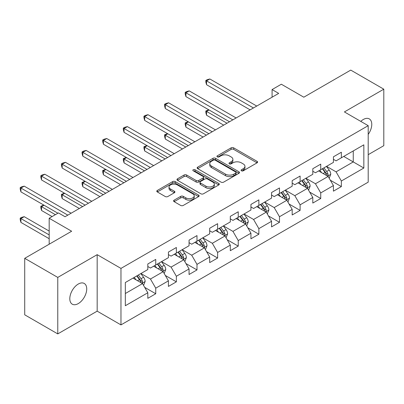 <?xml version="1.0" encoding="UTF-8"?>
<svg xmlns="http://www.w3.org/2000/svg" width="404" height="404" viewBox="0 0 404 404"><rect width="100%" height="100%" fill="white"/><g stroke="black" fill="none" stroke-linecap="round" stroke-linejoin="round"><path stroke-width="0.61" d="M241.451 170.801A1.283 0.742 0 0 0 243.264 170.801L257.055 162.842A1.833 1.06 0 0 0 257.59 162.095A1.833 1.06 0 0 0 257.055 161.342L233.694 147.859A1.833 1.06 0 0 0 231.098 147.859L217.312 155.818A1.283 0.742 0 0 0 216.933 156.343A1.283 0.742 0 0 0 217.312 156.868A1.283 0.742 0 0 0 219.13 156.868L220.912 155.838A5.873 3.389 0 0 1 229.219 155.838L231.164 156.959A5.873 3.389 0 0 1 232.886 159.358A5.873 3.389 0 0 1 231.164 161.757L229.381 162.787A1.283 0.742 0 0 0 229.002 163.312A1.283 0.742 0 0 0 229.381 163.837A1.283 0.742 0 0 0 231.199 163.837L232.982 162.807A5.873 3.389 0 0 1 241.284 162.807L243.233 163.928A5.873 3.389 0 0 1 244.955 166.327A5.873 3.389 0 0 1 243.233 168.726L241.451 169.756A1.283 0.742 0 0 0 241.072 170.276A1.283 0.742 0 0 0 241.451 170.801L241.451 169.756M78.265 303.596A11.969 6.908 120 0 0 86.082 293.051A11.969 6.908 120 0 0 84.249 283.462A11.969 6.908 120 0 0 78.265 284.052A11.969 6.908 120 0 0 70.448 294.597A11.969 6.908 120 0 0 72.281 304.187A11.969 6.908 120 0 0 78.265 303.596M368.201 134.406A11.969 6.908 120 0 0 369.291 118.892A11.969 6.908 120 0 0 363.307 119.488A11.969 6.908 120 0 0 360.782 121.387M174.129 200.152A1.833 1.06 0 0 0 173.594 200.904A1.833 1.06 0 0 0 174.129 201.652L180.684 205.434A1.833 1.06 0 0 0 183.28 205.434L198.591 196.597A1.833 1.06 0 0 0 199.127 195.844A1.833 1.06 0 0 0 198.591 195.097L175.235 181.608A1.833 1.06 0 0 0 172.639 181.608L157.323 190.451A1.833 1.06 0 0 0 156.787 191.203A1.833 1.06 0 0 0 157.323 191.951L165.241 196.521A1.833 1.06 0 0 0 167.837 196.521L174.387 192.738A1.833 1.06 0 0 0 174.927 191.986A1.833 1.06 0 0 0 174.387 191.238L170.463 188.971A4.909 2.833 0 0 1 169.023 186.966A4.909 2.833 0 0 1 172.059 184.35A4.909 2.833 0 0 1 177.406 184.961L192.784 193.839A4.909 2.833 0 0 1 194.223 195.844A4.909 2.833 0 0 1 191.193 198.465A4.909 2.833 0 0 1 185.84 197.849L183.28 196.369A1.833 1.06 0 0 0 180.684 196.369L174.129 200.152L174.129 201.652M368.201 154.676L383.8 145.667L383.8 89.183L350.748 70.099L303.813 97.197L281.341 84.224L272.084 89.567L278.694 93.385L65.044 216.731L58.434 212.913L49.182 218.256L49.182 244.208M57.772 277.412L57.772 333.901L97.172 311.151L97.172 254.666L57.772 277.412L24.72 258.333L71.654 231.234L49.182 218.256M97.172 254.666L120.968 268.408L368.201 125.669L368.201 182.154L120.968 324.892L120.968 268.408M383.8 89.183L344.4 111.928L368.201 125.669M221.044 182.133A1.833 1.06 0 0 0 223.639 182.133L238.951 173.296A1.833 1.06 0 0 0 239.486 172.543A1.833 1.06 0 0 0 238.951 171.796L215.59 158.307A1.833 1.06 0 0 0 212.994 158.307L197.682 167.15A1.833 1.06 0 0 0 197.147 167.897A1.833 1.06 0 0 0 197.682 168.65L221.044 182.133M193.718 171.079A1.283 0.742 0 0 1 195.021 171.261L195.021 169.736L218.771 183.446A1.833 1.06 0 0 1 219.306 184.194A1.833 1.06 0 0 1 218.771 184.946L203.459 193.784A1.833 1.06 0 0 1 200.864 193.784L177.502 180.3L177.502 178.8A1.833 1.06 0 0 0 176.967 179.548A1.833 1.06 0 0 0 177.502 180.3M177.502 178.8L184.057 175.018A1.833 1.06 0 0 1 186.653 175.018L196.127 180.487A1.833 1.06 0 0 0 198.723 180.487L203.071 177.977A1.833 1.06 0 0 0 203.606 177.23A1.833 1.06 0 0 0 203.071 176.477L193.208 170.786A1.283 0.742 0 0 1 192.829 170.261A1.283 0.742 0 0 1 193.622 169.574A1.283 0.742 0 0 1 195.021 169.736M57.772 333.901L24.72 314.817L24.72 258.333M144.703 287.375L155.742 293.748L155.742 288.178L168.433 280.851L168.433 286.421L176.366 281.841L176.366 276.27L189.057 268.943L189.057 274.513L196.99 269.933L196.99 264.362L209.681 257.035L209.681 262.605L217.615 258.025L217.615 252.455L230.305 245.127L230.305 250.697L238.239 246.117L238.239 240.547L250.929 233.219L250.929 238.789L258.863 234.214L258.863 228.639L271.554 221.311L271.554 226.881L279.487 222.306L279.487 216.731L292.178 209.403L292.178 214.978L300.111 210.398L300.111 204.823L312.802 197.495L312.802 203.071L320.736 198.49L320.736 192.915L333.426 185.588L333.426 191.163L341.36 186.582L341.36 181.007L363.837 168.034L363.837 144.829L353.258 150.934L353.258 161.928L363.837 168.034M155.742 293.748L147.808 298.329L147.808 292.759L125.331 305.732L125.331 282.527L147.808 269.554L147.808 263.979L155.742 259.398L155.742 264.974L168.433 257.646L168.433 252.071L176.366 247.49L176.366 253.066L189.057 245.738L189.057 240.163L196.99 235.583L196.99 241.158L209.681 233.83L209.681 228.255L217.615 223.68L217.615 229.25L230.305 221.922L230.305 216.352L238.239 211.772L238.239 217.342L250.929 210.014L250.929 204.444L258.863 199.864L258.863 205.434L271.554 198.106L271.554 192.536L279.487 187.956L279.487 193.526L292.178 186.199L292.178 180.628L300.111 176.048L300.111 181.618L312.802 174.291L312.802 168.721L320.736 164.14L320.736 169.71L333.426 162.383L333.426 156.813L341.36 152.232L341.36 157.802L363.837 144.829M153.626 266.196L163.145 271.69L150.45 279.018L140.93 273.523M147.808 266.499L150.45 268.024L155.742 264.974M150.45 279.018L155.742 288.178M163.145 271.69L168.433 280.851M174.25 254.288L183.769 259.782L171.079 267.11L161.56 261.615M168.433 254.591L171.079 256.116L176.366 253.066M171.079 267.11L176.366 276.27M183.769 259.782L189.057 268.943M194.874 242.38L204.394 247.874L191.703 255.202L182.184 249.707M189.057 242.683L191.703 244.208L196.99 241.158M191.703 255.202L196.99 264.362M204.394 247.874L209.681 257.035M215.499 230.472L225.018 235.966L212.327 243.294L202.808 237.799M209.681 230.775L212.327 232.305L217.615 229.25M212.327 243.294L217.615 252.455M225.018 235.966L230.305 245.127M236.123 218.564L245.642 224.058L232.951 231.386L223.432 225.892M230.305 218.867L232.951 220.397L238.239 217.342M232.951 231.386L238.239 240.547M245.642 224.058L250.929 233.219M256.747 206.656L266.266 212.151L253.576 219.478L244.056 213.984M250.929 206.959L253.576 208.489L258.863 205.434M253.576 219.478L258.863 228.639M266.266 212.151L271.554 221.311M277.371 194.748L286.891 200.243L274.2 207.57L264.681 202.076M271.554 195.056L274.2 196.581L279.487 193.526M274.2 207.57L279.487 216.731M286.891 200.243L292.178 209.403M297.995 182.84L307.515 188.335L294.824 195.662L285.305 190.168M292.178 183.148L294.824 184.673L300.111 181.618M294.824 195.662L300.111 204.823M307.515 188.335L312.802 197.495M318.62 170.932L328.139 176.432L315.448 183.759L305.929 178.26M312.802 171.24L315.448 172.766L320.736 169.71M315.448 183.759L320.736 192.915M328.139 176.432L333.426 185.588M343.738 156.429L353.258 161.928L336.072 171.852L326.553 166.352M333.426 159.333L336.072 160.858L341.36 157.802M336.072 171.852L341.36 181.007M97.172 311.151L120.968 324.892M272.084 89.567L272.084 97.197M125.331 293.521L142.521 283.598L133.002 278.098M142.521 283.598L147.808 292.759M330.321 180.209L341.36 186.582M309.696 192.117L320.736 198.49M289.072 204.025L300.111 210.398M268.448 215.933L279.487 222.306M247.824 227.836L258.863 234.214M227.2 239.744L238.239 246.117M206.575 251.652L217.615 258.025M185.951 263.56L196.99 269.933M165.327 275.467L176.366 281.841M241.961 170.983L243.233 170.251A5.873 3.389 0 0 0 244.955 167.852L244.955 166.327M232.886 159.358L232.886 160.883A5.873 3.389 0 0 1 231.164 163.282L229.891 164.014M257.03 162.857L233.694 149.384A1.833 1.06 0 0 0 231.098 149.384L217.827 157.05M238.926 173.306L215.59 159.838A1.833 1.06 0 0 0 212.994 159.838L197.708 168.665M235.704 173.069A1.283 0.742 0 0 0 236.082 172.543A1.283 0.742 0 0 0 235.704 172.018L215.201 160.181A1.283 0.742 0 0 0 213.388 160.181L211.504 161.267A5.873 3.389 0 0 0 209.782 163.665A5.873 3.389 0 0 0 211.504 166.064L225.518 174.154A5.873 3.389 0 0 0 233.825 174.154L235.704 173.069L235.704 174.594A1.283 0.742 0 0 0 236.082 174.073L236.082 172.543M209.782 163.665L209.782 165.191A5.873 3.389 0 0 0 211.504 167.589L211.504 166.064M235.704 174.594L233.825 175.684A5.873 3.389 0 0 1 225.518 175.684L211.504 167.589M177.528 180.315L184.057 176.543L184.057 175.018M203.606 177.23L203.606 178.755A1.833 1.06 0 0 1 203.071 179.502L198.723 182.012A1.833 1.06 0 0 1 196.127 182.012L186.653 176.543A1.833 1.06 0 0 0 184.057 176.543M195.021 171.261L218.746 184.956M205.954 186.163A4.909 2.833 0 0 0 211.307 186.774A4.909 2.833 0 0 0 214.337 184.158A4.909 2.833 0 0 0 212.898 182.154L207.479 179.028A1.833 1.06 0 0 0 204.884 179.028L200.541 181.537A1.833 1.06 0 0 0 200 182.285A1.833 1.06 0 0 0 200.541 183.032L205.954 186.163L205.954 187.688A4.909 2.833 0 0 0 211.307 188.304A4.909 2.833 0 0 0 214.337 185.683L214.337 184.158M200 182.285L200 183.81A1.833 1.06 0 0 0 200.541 184.562L200.541 183.032M205.954 187.688L200.541 184.562M194.223 195.844L194.223 197.374A4.909 2.833 0 0 1 191.193 199.99A4.909 2.833 0 0 1 185.84 199.379L183.28 197.899A1.833 1.06 0 0 0 180.684 197.899L174.154 201.667M169.023 186.966L169.023 188.496A4.909 2.833 0 0 0 170.463 190.496L170.463 188.971M174.366 192.748L170.463 190.496M198.566 196.607L175.235 183.138A1.833 1.06 0 0 0 172.639 183.138L157.348 191.966M329.184 178.24L330.755 174.276A4.954 2.858 -120 0 0 329.174 170.059L326.447 166.413M321.69 172.705L319.837 170.23M209.06 109.969L206.55 111.418L206.55 115.236L223.695 125.134M327.371 175.987L327.972 175.351L328.083 174.488A4.954 2.858 -120 0 0 326.664 171.508L323.937 167.867M322.695 168.584L325.72 172.624A2.525 1.459 60 0 1 326.18 173.392L328.083 174.488M322.347 168.781L325.079 172.422A4.954 2.858 60 0 1 326.498 175.402M206.55 115.236L205.823 112.524L205.823 110.999L227.003 123.225M205.823 110.999L208.772 109.802M253.444 107.959L206.55 80.886L209.853 78.977L256.747 106.055M250.137 109.868L206.55 84.704L206.55 80.886L205.823 80.467L207.141 79.704L209.853 78.977M206.55 84.704L205.823 81.992L205.823 80.467M308.56 190.148L310.131 186.183A4.954 2.858 -120 0 0 308.55 181.967L305.823 178.321M301.066 184.613L299.212 182.138M188.436 121.877L185.926 123.326L185.926 127.144L203.071 137.042M306.747 187.895L307.348 187.259L307.459 186.396A4.954 2.858 -120 0 0 306.04 183.416L303.313 179.775M302.071 180.487L305.096 184.532A2.525 1.459 60 0 1 305.555 185.3L307.459 186.396M301.722 180.689L304.454 184.33A4.954 2.858 60 0 1 305.873 187.31M185.926 127.144L185.199 124.432L185.199 122.907L206.373 135.133M185.199 122.907L188.143 121.71M287.936 202.056L289.506 198.091A4.954 2.858 -120 0 0 287.926 193.875L285.199 190.228M280.442 196.521L278.588 194.046M167.811 133.785L165.297 135.234L165.297 139.052L182.446 148.95M286.123 199.803L286.724 199.167L286.835 198.303A4.954 2.858 -120 0 0 285.416 195.324L282.689 191.678M281.447 192.395L284.472 196.44A2.525 1.459 60 0 1 284.931 197.203L286.835 198.303M281.098 192.597L283.83 196.238A4.954 2.858 60 0 1 285.249 199.217M165.297 139.052L164.569 136.34L164.569 134.815L185.749 147.041M164.569 134.815L167.519 133.618M232.82 119.867L185.926 92.794L189.229 90.885L236.123 117.963M229.512 121.776L185.926 96.612L185.926 92.794L185.199 92.375L186.517 91.612L189.229 90.885M185.926 96.612L185.199 93.9L185.199 92.375M212.191 131.775L165.297 104.702L168.604 102.793L215.499 129.866M208.888 133.684L165.297 108.519L165.297 104.702L164.569 104.282L165.893 103.52L168.604 102.793M165.297 108.519L164.569 105.808L164.569 104.282M267.312 213.963L268.882 209.999A4.954 2.858 -120 0 0 267.302 205.782L264.575 202.136M259.817 208.429L257.964 205.954M147.187 145.692L144.672 147.142L144.672 150.96L161.822 160.858M265.499 211.711L266.1 211.075L266.211 210.211A4.954 2.858 -120 0 0 264.792 207.232L262.06 203.586M260.822 204.303L263.847 208.348A2.525 1.459 60 0 1 264.307 209.11L266.211 210.211M260.474 204.505L263.206 208.146A4.954 2.858 60 0 1 264.62 211.125M144.672 150.96L143.945 148.248L143.945 146.723L165.125 158.949M143.945 146.723L146.894 145.526M246.687 225.866L248.258 221.907A4.954 2.858 -120 0 0 246.677 217.685L243.95 214.044M239.193 220.337L237.34 217.862M126.563 157.6L124.048 159.05L124.048 162.868L141.198 172.766M244.874 223.619L245.475 222.983L245.587 222.119A4.954 2.858 -120 0 0 244.167 219.14L241.435 215.494M240.198 216.211L243.223 220.251A2.525 1.459 60 0 1 243.683 221.018L245.587 222.119M239.85 216.413L242.582 220.054A4.954 2.858 60 0 1 243.996 223.033M124.048 162.868L123.321 160.156L123.321 158.631L144.501 170.857M123.321 158.631L126.27 157.429M226.063 237.774L227.634 233.815A4.954 2.858 -120 0 0 226.053 229.593L223.326 225.952M218.569 232.244L216.716 229.77M105.939 169.508L103.424 170.958L103.424 174.775L120.574 184.673M224.25 235.522L224.851 234.891L224.957 234.027A4.954 2.858 -120 0 0 223.543 231.048L220.811 227.401M219.574 228.119L222.599 232.159A2.525 1.459 60 0 1 223.059 232.926L224.957 234.027M219.226 228.321L221.958 231.962A4.954 2.858 60 0 1 223.372 234.941M103.424 174.775L102.697 172.064L102.697 170.538L123.877 182.765M102.697 170.538L105.646 169.337M191.567 143.683L144.672 116.61L147.98 114.701L194.874 141.774M188.264 145.591L144.672 120.427L144.672 116.61L143.945 116.19L145.268 115.428L147.98 114.701M144.672 120.427L143.945 117.715L143.945 116.19M170.942 155.591L124.048 128.517L127.356 126.609L174.25 153.682M167.64 157.499L124.048 132.335L124.048 128.517L123.321 128.098L124.644 127.336L127.356 126.609M124.048 132.335L123.321 129.623L123.321 128.098M150.318 167.498L103.424 140.425L106.732 138.516L153.626 165.589M147.016 169.407L103.424 144.243L103.424 140.425L102.697 140.006L104.02 139.244L106.732 138.516M103.424 144.243L102.697 141.531L102.697 140.006M129.694 179.406L82.8 152.333L86.108 150.424L133.002 177.497M126.391 181.315L82.8 156.146L82.8 152.333L82.073 151.914L83.396 151.147L86.108 150.424M82.8 156.146L82.073 153.439L82.073 151.914M109.07 191.314L62.176 164.241L65.483 162.332L112.378 189.405M105.767 193.223L62.176 168.054L62.176 164.241L61.448 163.822L62.771 163.054L65.483 162.332M62.176 168.054L61.448 165.347L61.448 163.822M88.446 203.222L41.551 176.149L44.859 174.24L91.753 201.313M85.143 205.131L41.551 179.962L41.551 176.149L40.824 175.725L42.147 174.962L44.859 174.24M41.551 179.962L40.824 177.255L40.824 175.725M205.439 249.682L207.01 245.723A4.954 2.858 -120 0 0 205.429 241.501L202.702 237.86M197.945 244.152L196.091 241.678M85.315 181.416L82.8 182.866L82.8 186.683L99.95 196.581M203.626 247.43L204.227 246.799L204.333 245.935A4.954 2.858 -120 0 0 202.919 242.95L200.187 239.309M198.945 240.026L201.975 244.067A2.525 1.459 60 0 1 202.434 244.834L204.333 245.935M198.601 240.228L201.328 243.87A4.954 2.858 60 0 1 202.747 246.849M82.8 186.683L82.073 183.972L82.073 182.446L103.252 194.672M82.073 182.446L85.022 181.244M184.815 261.59L186.385 257.631A4.954 2.858 -120 0 0 184.805 253.409L182.078 249.768M177.321 256.06L175.467 253.586M64.691 193.319L62.176 194.773L62.176 198.586L79.325 208.489M183.002 259.338L183.603 258.706L183.709 257.838A4.954 2.858 -120 0 0 182.295 254.858L179.563 251.217M178.321 251.934L181.351 255.974A2.525 1.459 60 0 1 181.81 256.742L183.709 257.838M177.977 252.131L180.704 255.777A4.954 2.858 60 0 1 182.123 258.757M62.176 198.586L61.448 195.879L61.448 194.354L82.628 206.58M61.448 194.354L64.398 193.152M164.191 273.498L165.761 269.539A4.954 2.858 -120 0 0 164.181 265.317L161.454 261.676M156.696 267.968L154.843 265.494M44.066 205.227L41.551 206.681L41.551 210.494L52.086 216.579M162.378 271.246L162.979 270.614L163.085 269.746A4.954 2.858 -120 0 0 161.666 266.766L158.939 263.125M157.696 263.842L160.726 267.882A2.525 1.459 60 0 1 161.186 268.65L163.085 269.746M157.353 264.039L160.08 267.685A4.954 2.858 60 0 1 161.499 270.665M41.551 210.494L40.824 207.787L40.824 206.257L55.393 214.67M40.824 206.257L43.773 205.06M143.561 285.406L145.137 281.442A4.954 2.858 -120 0 0 143.556 277.225L140.824 273.584M136.072 279.871L134.214 277.397M49.182 231.083L24.23 216.68L20.927 218.584L20.927 222.402L49.182 238.714M141.754 283.154L142.354 282.517L142.461 281.654A4.954 2.858 -120 0 0 141.041 278.674L138.314 275.033M137.072 275.75L140.102 279.79A2.525 1.459 60 0 1 140.562 280.558L142.461 281.654M136.729 275.947L139.456 279.593A4.954 2.858 60 0 1 140.875 282.573M20.927 222.402L20.2 219.695L20.2 218.165L49.182 234.901M20.2 218.165L21.523 217.403L24.23 216.68M67.822 215.13L20.927 188.052L24.23 186.148L71.124 213.221M57.903 213.221L20.927 191.87L20.927 188.052L20.2 187.633L21.523 186.87L24.23 186.148M20.927 191.87L20.2 189.163L20.2 187.633M243.233 170.251L243.233 168.726M229.381 163.837L229.381 162.787M231.164 163.282L231.164 161.757M217.312 156.868L217.312 155.818M231.098 149.384L231.098 147.859M233.694 149.384L233.694 147.859M257.055 162.842L257.055 161.342M197.682 168.65L197.682 167.15M212.994 159.838L212.994 158.307M215.59 159.838L215.59 158.307M238.951 173.296L238.951 171.796M225.518 175.684L225.518 174.154M233.825 175.684L233.825 174.154M186.653 176.543L186.653 175.018M196.127 182.012L196.127 180.487M198.723 182.012L198.723 180.487M203.071 179.502L203.071 177.977M218.771 184.946L218.771 183.446M180.684 197.899L180.684 196.369M183.28 197.899L183.28 196.369M185.84 199.379L185.84 197.849M174.387 192.738L174.387 191.238M157.323 191.951L157.323 190.451M172.639 183.138L172.639 181.608M175.235 183.138L175.235 181.608M198.591 196.597L198.591 195.097M327.649 176.149L330.724 174.371M326.664 171.508L329.174 170.059M323.139 173.543L325.079 172.422M307.025 188.057L310.1 186.279M306.04 183.416L308.55 181.967M302.515 185.451L304.454 184.33M286.401 199.96L289.476 198.187M285.416 195.324L287.926 193.875M281.891 197.359L283.83 196.238M265.776 211.868L268.852 210.095M264.792 207.232L267.302 205.782M261.267 209.267L263.206 208.146M245.152 223.776L248.228 222.003M244.167 219.14L246.677 217.685M240.643 221.175L242.582 220.054M224.528 235.684L227.603 233.911M223.543 231.048L226.053 229.593M220.018 233.078L221.958 231.962M203.904 247.591L206.979 245.819M202.919 242.95L205.429 241.501M199.394 244.986L201.328 243.87M183.28 259.499L186.355 257.727M182.295 254.858L184.805 253.409M178.77 256.894L180.704 255.777M162.655 271.407L165.731 269.635M161.666 266.766L164.181 265.317M158.146 268.801L160.08 267.685M142.031 283.315L145.102 281.538M141.041 278.674L143.556 277.225M137.522 280.709L139.456 279.593"/></g></svg>
